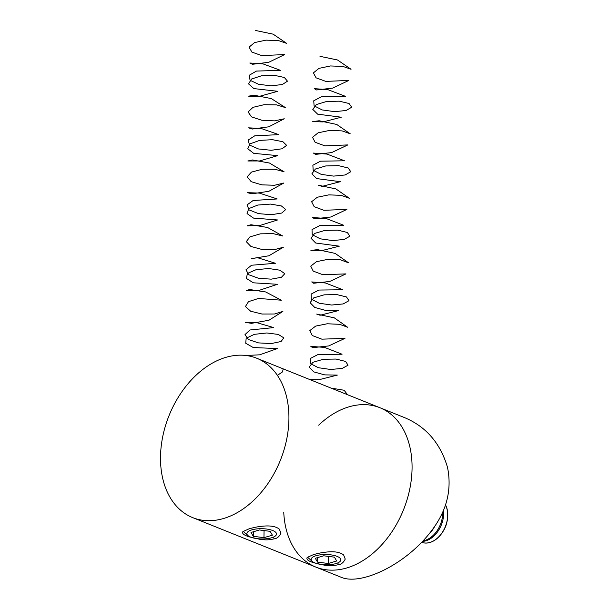 <?xml version="1.0" encoding="UTF-8"?>
<svg xmlns="http://www.w3.org/2000/svg" width="610" height="610" viewBox="0 0 610 610"><rect width="100%" height="100%" fill="white"/><g stroke="black" fill="none" stroke-linecap="round" stroke-linejoin="round"><path stroke-width="0.91" d="M412.063 468.457A85.888 59.986 -68.1 0 0 379.87 407.701A85.888 59.986 111.9 0 1 403.523 509.754A85.888 59.986 111.9 0 1 315.85 567.094A85.888 59.986 -68.1 0 0 412.063 468.457M288.919 418.994A85.888 59.986 -68.1 0 0 256.726 358.238A85.888 59.986 -68.1 0 0 169.054 415.578A85.888 59.986 -68.1 0 0 192.707 517.631A85.888 59.986 -68.1 0 0 288.919 418.994M338.519 564.669C330.925 566.347 328.386 565.523 324.482 565.195L314.097 562.824C308.363 561.169 306.06 559.378 307.188 557.456L313.487 554.604C321.066 552.576 323.651 552.385 327.532 551.966C334.981 551.303 340.349 552.309 343.643 554.986L345.229 559.088C343.544 562.504 341.31 564.364 338.519 564.669L337.772 562.908M274.218 538.843C266.631 540.521 264.084 539.697 260.188 539.37L249.803 536.998C244.061 535.344 241.758 533.552 242.887 531.63L249.185 528.779C256.772 526.743 259.349 526.552 263.23 526.14C270.68 525.477 276.055 526.483 279.349 529.152L280.928 533.262C279.25 536.678 277.016 538.538 274.218 538.843L273.471 537.082M318.672 425.185A85.888 59.986 111.9 0 1 379.87 407.701L256.726 358.238M192.707 517.631L315.85 567.094A85.888 59.986 111.9 0 1 283.749 512.133M379.87 407.701L404.643 417.652C426.138 426.695 440.428 443.287 447.519 467.42C451.941 489.258 446.97 509.884 432.612 529.305C407.297 564.22 360.609 586.34 340.616 577.045L315.85 567.094M315.301 558.28L317.566 562.13L328.264 563.487L336.69 561.002L334.417 557.159L323.727 555.794L315.301 558.28M335.843 563.602A14.838 5.132 -179.2 0 0 339.755 561.726A14.838 5.132 -179.2 0 0 326.068 554.513A14.838 5.132 -179.2 0 0 312.175 561.345A14.838 5.132 -179.2 0 0 335.843 563.602M317.635 557.593L317.566 562.13M328.363 556.389L328.264 563.487M251 532.454L253.272 536.304L263.962 537.662L272.388 535.176L270.123 531.333L259.425 529.968L251 532.454M271.549 537.776A14.838 5.132 -179.2 0 0 275.461 535.9A14.838 5.132 -179.2 0 0 261.766 528.687A14.838 5.132 -179.2 0 0 247.881 535.511A14.838 5.132 -179.2 0 0 271.549 537.776M253.333 531.767L253.272 536.304M264.061 530.563L263.962 537.662M429.287 533.659A23.424 16.356 -68.1 0 0 429.661 533.292A23.424 16.356 -68.1 0 0 435.029 525.835M423.043 540.856A23.424 16.356 -68.1 0 0 433.687 534.909A23.424 16.356 -68.1 0 0 442.692 512.026M422.532 541.405A23.424 16.356 -68.1 0 0 434.648 535.298A23.424 16.356 -68.1 0 0 443.485 510.196M443.188 531.203A23.424 16.356 -68.1 0 0 447 521.71L446.787 522.64A19.093 13.336 -68.1 0 1 443.676 530.38L443.188 531.203A23.424 16.356 -68.1 0 1 421.685 542.29A23.424 16.356 -68.1 0 0 438.674 536.914A23.424 16.356 -68.1 0 0 445.498 505.004A23.424 16.356 -68.1 0 0 445.475 504.95M447 521.71A23.424 16.356 -68.1 0 0 445.597 505.042A23.424 16.356 -68.1 0 0 445.506 504.859M277.397 375.371L282.514 371.902L283.215 368.875M246.013 355.493L259.654 354.822L277.275 348.577L253.242 347.532L245.731 343.262L246.165 338.237L254.37 334.341L266.844 332.969L278.29 334.44L283.81 337.856L281.073 341.508L271.244 343.567L258.518 342.896L248.316 339.511L244.999 334.593L249.978 329.979L273.722 327.6L255.72 322.347L245.304 322.347L251.457 323.346L268.972 320.235L282.887 311.42L274.454 313.998L261.934 314.02L250.657 311.222L245.441 306.517L248.499 301.653L258.548 298.442L281.324 300.212L265.685 291.961L249.444 289.491L246.585 290.665L259.616 290.215L277.428 284.283L253.356 282.811L246.364 278.419L247.439 273.425L256.124 269.681L268.713 268.522L279.853 270.184L284.801 273.692L281.446 277.275L271.221 279.159L258.495 278.267L248.689 274.713L245.99 269.75L251.549 265.236L275.476 263.268L257.504 257.702L251.655 258.594L268.911 255.773L283.391 247.218L274.492 249.642L261.873 249.444L250.908 246.448L246.272 241.667L249.955 236.871L260.378 233.843L273.112 233.607L282.727 236.001L267.561 227.484L250.954 224.724L247.202 225.83L259.585 225.593L277.55 219.966L253.501 218.083L247.05 213.584L248.758 208.612L257.893 205.029L270.573 204.098L281.393 205.944L285.739 209.52L281.774 213.035L271.183 214.735L258.488 213.622L249.101 209.909L247.027 204.914L253.158 200.499L277.199 198.952L259.303 193.073L247.469 192.668L251.892 193.827L268.85 191.304L283.856 183.008L274.515 185.265L261.82 184.853L251.19 181.673L247.157 176.824L251.45 172.104L262.224 169.26L274.912 169.244L284.1 171.791L269.437 163.03L252.494 159.972L247.866 160.987L259.578 160.956L277.642 155.642L253.676 153.339L247.782 148.741L250.115 143.815L259.685 140.399L272.418 139.682L282.887 141.711L286.631 145.348L282.064 148.787L271.137 150.289L258.503 148.962L249.559 145.096L248.117 140.079L254.797 135.778L278.892 134.65L261.126 128.466L248.621 127.841L252.166 129.053L268.774 126.819L284.268 118.782L274.508 120.871L261.781 120.239L251.518 116.884L248.095 111.981L252.975 107.345L264.084 104.699L276.688 104.897L285.419 107.596L271.298 98.584L254.073 95.229L248.583 96.151L259.585 96.296L277.71 91.294L253.882 88.587L248.56 83.898L251.518 79.025L261.499 75.777L274.248 75.289L284.344 77.485L287.478 81.176L282.316 84.523L271.076 85.835L258.541 84.287L250.062 80.268L249.254 75.243L256.467 71.073L280.562 70.364L262.963 63.867L249.825 63.013L252.479 64.271L268.705 62.311L284.649 54.557L261.759 55.609L251.884 52.086L249.078 47.138L254.538 42.593L265.945 40.146L278.442 40.565L286.7 43.401L273.15 34.16L255.689 30.5M331.077 388.097L344.154 390.255L347.509 394.7M309.095 379.267L319.114 379.687L337.322 375.097L324.703 374.883L313.769 371.879L309.178 367.09L312.892 362.302L323.323 359.282L336.049 359.054L345.649 361.448L348.043 365.184L342.218 368.409L330.658 369.485L318.275 367.693L310.36 363.529L310.269 358.505L318.054 354.494L342.065 354.235L324.611 347.425L310.841 346.358L312.709 347.669L328.668 345.939L344.97 338.375L321.866 339.168L312.267 335.538L309.849 330.567L315.667 326.098L327.235 323.773L339.633 324.314L347.593 327.235L334.318 317.856L316.689 314.066L320.097 315.248L338.314 310.627L325.702 310.437L314.737 307.448L310.086 302.674L313.731 297.878L324.123 294.836L336.85 294.584L346.495 296.963L348.958 300.7L343.194 303.933L331.657 305.031L319.266 303.254L311.291 299.106L311.138 294.081L318.87 290.055L342.889 289.758L325.412 282.971L311.702 281.934L313.662 283.238L329.667 281.485L345.931 273.89L322.858 274.729L313.212 271.114L310.742 266.143L316.491 261.667L328.035 259.319L340.449 259.837L348.462 262.742L335.126 253.394L317.513 249.627L310.917 250.428L321.089 250.809L339.305 246.158L315.698 243.016L310.986 238.251L314.569 233.447L324.932 230.389L337.658 230.115L347.342 232.479L349.873 236.207L344.162 239.448L332.656 240.569L320.25 238.815L312.228 234.682L312.007 229.657L319.686 225.616L343.712 225.273L326.213 218.525L312.564 217.503L314.623 218.815L330.666 217.03L346.892 209.405L323.857 210.282L314.165 206.691L311.626 201.727L317.322 197.236L328.828 194.864L341.264 195.368L349.324 198.258L335.927 188.925L318.336 185.196L322.08 186.37L340.296 181.681L316.666 178.593L311.893 173.827L315.416 169.016L325.732 165.943L338.466 165.645L348.196 167.986L350.781 171.715L345.138 174.971L333.655 176.107L321.234 174.384L313.159 170.259L312.877 165.234L320.502 161.177L344.536 160.796L327.021 154.078L313.426 153.079L315.576 154.383L331.665 152.576L347.845 144.921L324.848 145.843L315.118 142.267L312.511 137.303L318.145 132.797L329.629 130.41L342.073 130.891L350.193 133.765L336.728 124.455L319.16 120.757L312.739 121.588L323.064 121.931L341.28 117.211L317.635 114.161L312.8 109.411L316.254 104.592L326.533 101.496L339.274 101.176L349.042 103.502L351.695 107.223L346.106 110.494L334.654 111.653L322.225 109.945L314.097 105.835L313.746 100.81L321.317 96.738L345.367 96.311L327.822 89.624L314.295 88.656L316.537 89.96L332.671 88.114L348.806 80.436L325.847 81.397L316.071 77.836L313.403 72.88L318.977 68.366L330.429 65.956L342.889 66.414L351.055 69.273L337.528 59.994L319.983 56.326M312.175 561.345L307.875 557.487M247.881 535.511L243.581 531.653"/></g></svg>
